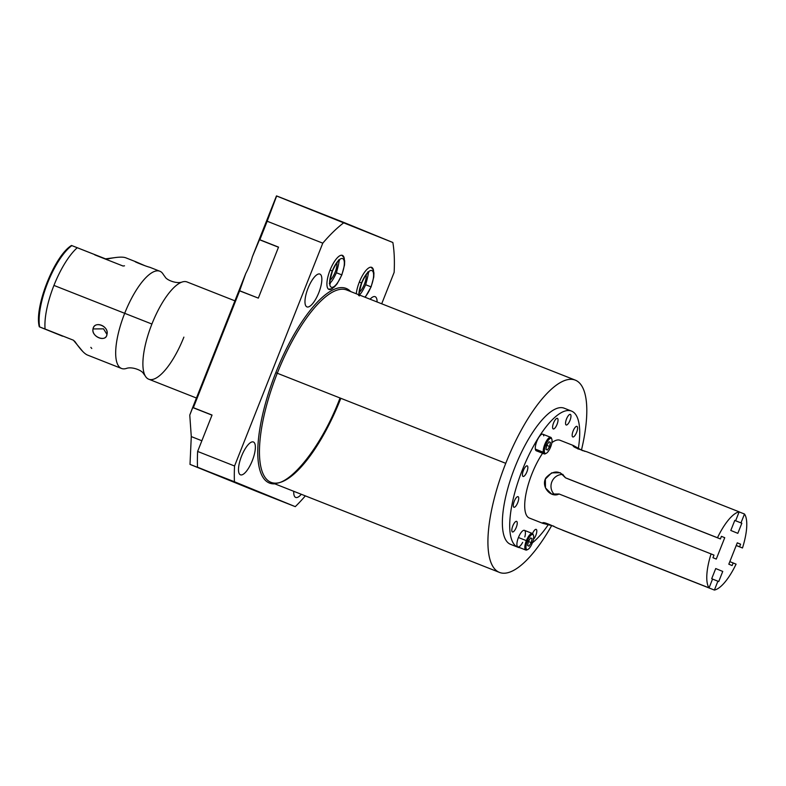 <?xml version="1.0" encoding="UTF-8"?>
<svg xmlns="http://www.w3.org/2000/svg" width="786" height="786" viewBox="0 0 786 786"><rect width="100%" height="100%" fill="white"/><g stroke="black" fill="none" stroke-linecap="round" stroke-linejoin="round"><path stroke-width="1.18" d="M192.079 409.034L245.733 273.538A27.422 9.068 111.5 0 0 252.326 256.875L276.456 195.94L392.853 242.501L344.072 222.536A167.231 55.266 111.5 0 0 322.781 243.169L267.171 221.239L259.842 239.75L278.529 247.118L258.329 298.12L239.651 290.751L193.356 407.679L212.043 415.047L197.63 451.439L234.552 466L322.781 243.169L267.171 221.239L276.662 195.95L344.072 222.536A167.231 55.266 111.5 0 0 322.781 243.169L234.552 466A167.231 55.266 111.5 0 0 234.434 481.749L190.006 464.398L258.339 492.085L295.271 506.646L197.512 467.189A167.231 55.266 -68.5 0 1 197.63 451.439L234.552 466A167.231 55.266 111.5 0 0 234.434 481.749L295.271 506.646A167.231 55.266 111.5 0 0 305.341 495.878A167.231 55.266 111.5 0 1 295.271 506.646L190.006 464.398L191.283 436.584L201.855 440.759L191.283 436.584L190.006 464.398L208.693 471.767L197.512 467.189A167.231 55.266 -68.5 0 1 197.63 451.439L212.043 415.047L193.356 407.679L239.651 290.751L245.733 273.538L239.288 290.732L258.329 298.12L278.529 247.118L259.842 239.75L276.456 195.94L252.326 256.875A27.422 9.068 -68.5 0 1 245.733 273.538L189.77 415.106L191.283 436.584L189.77 415.106L192.079 409.034M349.524 224.953L288.983 200.98M394.14 272.369L381.701 303.799L394.14 272.369A167.231 55.266 111.5 0 0 392.853 242.501A167.231 55.266 111.5 0 1 394.14 272.369M340.505 399.121A103.349 34.152 -68.5 0 1 270.983 482.329A103.349 34.152 -68.5 0 1 277.281 373.242A103.349 34.152 -68.5 0 1 346.803 290.034L575.273 380.119A103.349 34.152 111.5 0 0 505.752 463.327L277.281 373.242L505.752 463.327A103.349 34.152 111.5 0 0 499.454 572.405A103.349 34.152 111.5 0 0 551.693 525.549A103.349 34.152 -68.5 0 1 493.805 567.875A103.349 34.152 -68.5 0 1 505.752 463.327A103.349 34.152 -68.5 0 1 568.199 379.55A103.349 34.152 -68.5 0 1 581.483 449.965A103.349 34.152 111.5 0 0 575.273 380.119M274.845 483.852A104.607 34.574 -68.5 0 1 275.798 372.652A104.607 34.574 -68.5 0 1 350.664 291.557A104.607 34.574 111.5 0 0 275.798 372.652A104.607 34.574 111.5 0 0 274.845 483.852M253.426 441.997A17.646 5.826 -68.5 0 1 252.326 460.606A17.646 5.826 -68.5 0 1 240.428 474.803A17.646 5.826 -68.5 0 1 241.528 456.194A17.646 5.826 -68.5 0 1 253.426 441.997L253.426 441.997A17.646 5.826 111.5 0 0 253.397 441.987A17.646 5.826 111.5 0 0 241.518 456.224A17.646 5.826 111.5 0 0 240.428 474.803A17.646 5.826 111.5 0 0 240.457 474.813A17.646 5.826 111.5 0 0 252.335 460.576A17.646 5.826 111.5 0 0 253.426 441.997M301.303 494.276A17.646 5.826 -68.5 0 1 295.674 497.42A17.646 5.826 -68.5 0 1 293.748 491.299A17.646 5.826 111.5 0 0 295.674 497.42A17.646 5.826 111.5 0 0 295.703 497.43A17.646 5.826 111.5 0 0 301.303 494.276M319.912 274.078A17.646 5.826 -68.5 0 1 318.811 292.687A17.646 5.826 -68.5 0 1 306.913 306.884A17.646 5.826 -68.5 0 1 308.014 288.265A17.646 5.826 -68.5 0 1 319.912 274.078L319.912 274.078A17.646 5.826 111.5 0 0 319.882 274.068A17.646 5.826 111.5 0 0 308.004 288.305A17.646 5.826 111.5 0 0 306.913 306.884A17.646 5.826 111.5 0 0 306.943 306.894A17.646 5.826 111.5 0 0 318.821 292.647A17.646 5.826 111.5 0 0 319.912 274.078M375.148 296.686A17.646 5.826 -68.5 0 1 377.103 301.981A17.646 5.826 111.5 0 0 375.148 296.686L375.148 296.686A17.646 5.826 111.5 0 0 375.128 296.676A17.646 5.826 111.5 0 0 370.068 299.211A17.646 5.826 -68.5 0 1 375.148 296.686M342.411 255.371A18.314 6.052 -68.5 0 1 344.297 258.712A18.314 6.052 111.5 0 0 342.411 255.371L342.411 255.371A18.314 6.052 111.5 0 0 342.391 255.362A18.314 6.052 111.5 0 0 330.051 270.138A18.314 6.052 111.5 0 0 328.931 289.425A18.314 6.052 -68.5 0 1 330.071 270.099A18.314 6.052 -68.5 0 1 342.411 255.371M332.635 288.285A18.314 6.052 -68.5 0 1 328.931 289.425A18.314 6.052 111.5 0 0 328.951 289.435A18.314 6.052 111.5 0 0 332.635 288.285M371.67 267.348A18.314 6.052 -68.5 0 1 373.556 270.689A18.314 6.052 111.5 0 0 371.67 267.348L371.621 267.328A18.314 6.052 111.5 0 0 362.621 275.238A18.314 6.052 111.5 0 0 356.284 293.777A18.314 6.052 -68.5 0 1 362.641 275.208A18.314 6.052 -68.5 0 1 371.67 267.348A18.314 6.052 111.5 0 0 371.65 267.338L371.67 267.348M339.719 398.816C319.981 450.663 285.662 490.346 270.983 482.329A103.349 34.152 -68.5 0 1 277.281 373.242L275.798 372.652L277.281 373.242A103.349 34.152 -68.5 0 1 346.803 290.034M211.994 415.146L192.992 407.659L211.994 415.146M259.478 239.73L252.326 256.875L259.478 239.73L278.48 247.226L259.478 239.73M330.061 280.189A10.699 3.537 111.5 0 0 335.141 272.192A10.699 3.537 111.5 0 0 336.889 262.868A10.699 3.537 111.5 0 1 335.141 272.192A10.699 3.537 111.5 0 1 330.061 280.189M359.32 292.166A10.699 3.537 111.5 0 0 364.399 284.168A10.699 3.537 111.5 0 0 366.148 274.845A10.699 3.537 111.5 0 1 364.399 284.168A10.699 3.537 111.5 0 1 359.32 292.166M287.204 200.224L349.554 224.865M196.441 398.021L148.721 379.196A52.259 17.272 -68.5 0 1 151.904 324.038L124.689 313.309A52.259 17.272 111.5 0 0 126.31 368.457C131.901 366.325 141.873 370.314 143.406 373.458L145.214 375.905A52.259 17.272 -68.5 0 1 151.904 324.038A52.259 17.272 -68.5 0 1 187.058 281.968L234.926 300.841M183.875 337.125A52.259 17.272 -68.5 0 1 145.214 375.905M87.423 355.026C84.367 353.749 80.221 349.279 74.984 341.625L73.344 340.181L45.077 329.029A52.259 17.272 -68.5 0 1 53.939 285.416L124.689 313.309A52.259 17.272 111.5 0 0 121.506 368.467L87.423 355.026M62.575 336.202L39.87 327.035L62.575 336.202M93.013 328.941C91.068 336.732 106.257 342.725 106.955 334.433C109.411 326.239 94.222 320.246 93.013 328.941C91.51 337.037 105.776 342.667 106.955 334.433L103.546 328.853L93.013 328.941L103.546 328.853L106.955 334.433C108.979 325.915 94.713 320.295 93.013 328.941M149.586 267.191L159.843 271.239A52.259 17.272 111.5 0 0 124.689 313.309L151.904 324.038A52.259 17.272 -68.5 0 1 182.254 281.978C176.654 284.11 166.681 280.121 165.148 276.977L163.35 274.53A52.259 17.272 111.5 0 0 124.689 313.309L53.939 285.416A52.259 17.272 -68.5 0 1 77.274 247.718L105.54 258.859L107.721 258.938C116.623 257.012 122.636 256.629 125.76 257.798L135.644 261.699M136.705 262.18L135.713 261.718C131.94 260.775 146.943 266.739 149.654 267.22M116.014 257.474L105.54 258.859L71.85 245.605A49.263 16.28 111.5 0 0 47.622 282.94A49.263 16.28 111.5 0 0 39.654 326.927L73.393 340.2L82.972 351.715M94.772 254.88L123.038 266.022L124.512 265.815M135.713 261.718L144.781 265.648M39.654 326.927A49.263 16.28 -68.5 0 1 47.622 282.94A49.263 16.28 -68.5 0 1 71.85 245.605L77.274 247.718A52.259 17.272 111.5 0 0 53.939 285.416A52.259 17.272 111.5 0 0 45.077 329.029L39.654 326.927M90.842 347.343L91.775 348.493M562.167 529.961L714.386 590.06A41.805 13.814 111.5 0 0 736.079 564.152L733.161 562.963L732.13 565.566L728.809 564.201L737.278 542.821L740.599 544.187L737.258 542.871L740.599 544.187L739.567 546.791L736.227 545.474L742.485 547.98L736.207 545.513L742.485 547.98A41.805 13.814 111.5 0 0 744.489 514.015L740.982 522.887L741.837 523.23L737.828 533.34L730.803 530.462L734.802 520.352L735.657 520.705L739.164 511.843A41.805 13.814 111.5 0 0 717.471 537.742L720.389 538.941L721.42 536.337L724.741 537.693L716.272 559.072L712.951 557.716L713.983 555.113L711.065 553.914A41.805 13.814 111.5 0 0 709.06 587.879L712.568 579.017L711.713 578.663L715.722 568.553L722.747 571.432L718.748 581.542L717.893 581.188L714.386 590.06A41.805 13.814 111.5 0 0 736.079 564.152L733.161 562.963L732.13 565.566L728.809 564.201L737.278 542.821L740.599 544.187L739.567 546.791L742.485 547.98A41.805 13.814 111.5 0 0 744.489 514.015L740.982 522.887L741.837 523.23L737.828 533.34L730.803 530.462L734.802 520.352L735.657 520.705L739.164 511.843A41.805 13.814 111.5 0 0 717.471 537.742L565.498 477.819C559.74 470.156 553.265 470.097 546.073 477.652C540.473 486.17 550.593 498.412 559.092 493.991L711.065 553.914A41.805 13.814 111.5 0 0 709.06 587.879L557.087 527.956C547.036 523.152 542.252 521.599 542.713 523.309L543.097 523.456M529.42 518.072A41.805 13.814 -68.5 0 1 529.371 518.053A41.805 13.814 -68.5 0 1 529.312 518.033L542.713 523.309L529.312 518.033A41.805 13.814 -68.5 0 1 526.168 492.901A41.805 13.814 -68.5 0 1 542.586 453.267A41.805 13.814 -68.5 0 0 526.168 492.901A41.805 13.814 -68.5 0 0 529.312 518.033A41.805 13.814 -68.5 0 0 529.42 518.072M744.489 514.015L739.145 511.912L744.489 514.015M571.638 411.137A73.167 24.179 111.5 0 0 522.326 469.999A73.167 24.179 111.5 0 0 517.768 547.184A73.167 24.179 111.5 0 0 519.988 547.744A73.167 24.179 111.5 0 1 517.866 547.223A73.167 24.179 111.5 0 1 517.768 547.184L510.428 544.285L517.768 547.184A73.167 24.179 111.5 0 1 522.268 470.146A73.167 24.179 111.5 0 1 571.54 411.098A73.167 24.179 111.5 0 1 571.638 411.137A73.167 24.179 111.5 0 1 578.378 448.344A73.167 24.179 111.5 0 0 571.638 411.137M532.397 542.792A73.167 24.179 111.5 0 0 548.255 524.714A73.167 24.179 111.5 0 1 532.397 542.792M582.573 450.692L573.495 445.574L560.035 440.268A41.805 13.814 -68.5 0 0 551.88 442.685A41.805 13.814 -68.5 0 1 560.094 440.288L573.387 445.524M536.19 529.381A5.689 1.877 -68.5 0 1 536.386 533.733A5.689 1.877 -68.5 0 1 533.399 539.383A5.689 1.877 111.5 0 0 536.386 533.733A5.689 1.877 111.5 0 0 536.19 529.381L536.19 529.381A5.689 1.877 111.5 0 0 536.18 529.381A5.689 1.877 111.5 0 0 532.515 533.556A5.689 1.877 -68.5 0 1 536.19 529.381M576.973 426.376A5.689 1.877 -68.5 0 1 576.619 432.369A5.689 1.877 -68.5 0 1 572.788 436.947A5.689 1.877 -68.5 0 1 573.141 430.944A5.689 1.877 -68.5 0 1 576.973 426.376L576.953 426.366A5.689 1.877 111.5 0 0 576.963 426.366A5.689 1.877 111.5 0 0 573.132 430.954A5.689 1.877 111.5 0 0 572.788 436.947A5.689 1.877 111.5 0 0 572.798 436.947A5.689 1.877 111.5 0 0 576.619 432.359A5.689 1.877 111.5 0 0 576.973 426.376L576.973 426.376M570.341 414.399A5.689 1.877 -68.5 0 1 569.988 420.402A5.689 1.877 -68.5 0 1 566.156 424.971A5.689 1.877 -68.5 0 1 566.51 418.977A5.689 1.877 -68.5 0 1 570.341 414.399L570.341 414.399A5.689 1.877 111.5 0 0 566.51 418.987A5.689 1.877 111.5 0 0 566.156 424.971A5.689 1.877 111.5 0 0 566.166 424.98A5.689 1.877 111.5 0 0 569.997 420.382A5.689 1.877 111.5 0 0 570.341 414.399M557.412 418.358A5.689 1.877 -68.5 0 1 557.048 424.361A5.689 1.877 -68.5 0 1 553.216 428.94A5.689 1.877 -68.5 0 1 553.57 422.937A5.689 1.877 -68.5 0 1 557.412 418.358L557.412 418.358A5.689 1.877 111.5 0 0 557.402 418.358A5.689 1.877 111.5 0 0 553.57 422.947A5.689 1.877 111.5 0 0 553.216 428.94A5.689 1.877 111.5 0 0 553.226 428.94A5.689 1.877 111.5 0 0 557.058 424.352A5.689 1.877 111.5 0 0 557.412 418.358M527.229 465.862A5.689 1.877 -68.5 0 1 526.875 471.865A5.689 1.877 -68.5 0 1 523.044 476.434A5.689 1.877 -68.5 0 1 523.397 470.441A5.689 1.877 -68.5 0 1 527.229 465.862L527.219 465.862A5.689 1.877 111.5 0 0 527.219 465.862A5.689 1.877 111.5 0 0 523.397 470.45A5.689 1.877 111.5 0 0 523.044 476.434A5.689 1.877 111.5 0 0 523.054 476.444A5.689 1.877 111.5 0 0 526.885 471.855A5.689 1.877 111.5 0 0 527.229 465.862L527.229 465.862M518.082 496.673A5.689 1.877 -68.5 0 1 517.728 502.676A5.689 1.877 -68.5 0 1 513.897 507.245A5.689 1.877 -68.5 0 1 514.25 501.252A5.689 1.877 -68.5 0 1 518.082 496.673L518.062 496.664A5.689 1.877 111.5 0 0 518.072 496.673A5.689 1.877 111.5 0 0 514.24 501.262A5.689 1.877 111.5 0 0 513.897 507.245L513.897 507.245A5.689 1.877 111.5 0 0 517.728 502.657A5.689 1.877 111.5 0 0 518.082 496.673L518.082 496.673M516.618 521.373A5.689 1.877 -68.5 0 1 516.264 527.377A5.689 1.877 -68.5 0 1 512.433 531.945A5.689 1.877 -68.5 0 1 512.786 525.952A5.689 1.877 -68.5 0 1 516.618 521.373L516.618 521.373A5.689 1.877 111.5 0 0 512.786 525.962A5.689 1.877 111.5 0 0 512.433 531.945A5.689 1.877 111.5 0 0 512.443 531.945A5.689 1.877 111.5 0 0 516.274 527.357A5.689 1.877 111.5 0 0 516.618 521.373L516.618 521.373M522.67 542.369A8.901 2.948 -68.5 0 1 517.473 546.614A8.901 2.948 -68.5 0 1 518.436 537.516A8.901 2.948 -68.5 0 1 523.928 530.285A8.901 2.948 -68.5 0 1 524.812 536.946M538.086 450.191A8.901 2.948 -68.5 0 1 535.335 449.101A8.901 2.948 -68.5 0 1 538.813 437.38A8.901 2.948 -68.5 0 1 543.735 435.876M564.299 408.239A73.167 24.179 111.5 0 0 514.987 467.1A73.167 24.179 111.5 0 0 510.428 544.285A73.167 24.179 111.5 0 0 510.625 544.364A73.167 24.179 -68.5 0 1 510.527 544.325A73.167 24.179 -68.5 0 1 510.428 544.285A73.167 24.179 -68.5 0 1 514.928 467.248A73.167 24.179 -68.5 0 1 564.201 408.199A73.167 24.179 -68.5 0 1 564.299 408.239L571.442 411.058M572.856 445.613L578.211 449.081M587.191 451.921L739.164 511.843L587.191 451.921C576.58 448.531 572.012 446.419 573.495 445.574L572.837 445.475M733.161 562.963L729.821 561.646L733.161 562.963M716.272 559.072L724.741 537.693L721.42 536.337L720.389 538.941L568.416 479.018L565.498 477.819L560.261 472.75L551.644 472.858L545.366 479.077L545.474 487.91L551.556 494.04L559.092 493.991L711.065 553.914L713.983 555.113L712.951 557.716L716.272 559.072M563.041 474.469A11.495 10.847 -67.7 0 0 551.89 481.749A11.495 10.847 -67.7 0 0 554.739 494.758A11.495 10.847 112.3 0 1 551.89 481.749A11.495 10.847 112.3 0 1 563.041 474.469M568.416 479.018L720.389 538.941L568.416 479.018M562.403 530.137L714.386 590.06L717.893 581.188L712.548 579.086L718.748 581.542L722.747 571.432L715.722 568.553L711.713 578.663L712.568 579.017L709.06 587.879L557.087 527.956C547.036 523.152 542.252 521.599 542.713 523.309L553.816 526.158M542.183 522.906L542.713 523.309M734.792 520.371L735.657 520.705L734.792 520.371M740.982 522.887L734.772 520.44L740.982 522.887M741.837 523.23L734.763 520.45L741.837 523.23M359.33 282.086L361.54 282.97A15.386 5.089 111.5 0 0 358.888 294.799A15.386 5.089 -68.5 0 1 361.54 282.97L359.33 282.086M364.871 297.157A15.386 5.089 111.5 0 0 370.953 286.821L370.953 286.821A15.386 5.089 -68.5 0 1 364.871 297.157M359.556 295.791C358.406 296.538 359.123 292.294 361.698 283.029C364.665 276.584 367.033 273.027 368.801 272.359L367.809 271.966C368.958 271.219 368.241 275.473 365.667 284.728L370.953 286.821A15.386 5.089 111.5 0 0 371.916 270.59A15.386 5.089 111.5 0 0 361.54 282.97L361.54 282.97A15.386 5.089 -68.5 0 1 371.916 270.59A15.386 5.089 -68.5 0 1 370.953 286.821L365.814 284.797A15.386 5.089 111.5 0 0 365.824 284.787M330.071 270.109L332.281 270.993A15.386 5.089 111.5 0 0 331.328 287.224A15.386 5.089 111.5 0 0 341.694 274.845L341.694 274.845A15.386 5.089 -68.5 0 1 331.328 287.224A15.386 5.089 -68.5 0 1 332.281 270.993L330.071 270.109M336.408 272.752C333.441 279.207 331.073 282.764 329.305 283.422L330.297 283.815C329.147 284.561 329.865 280.317 332.439 271.052C335.406 264.607 337.774 261.05 339.532 260.382L338.55 259.989C339.699 259.242 338.982 263.497 336.408 272.752L341.694 274.845A15.386 5.089 111.5 0 0 342.657 258.614A15.386 5.089 111.5 0 0 332.281 270.993L332.281 270.993A15.386 5.089 -68.5 0 1 342.657 258.614A15.386 5.089 -68.5 0 1 341.694 274.845L336.555 272.821M532.289 543.057A8.066 2.663 111.5 0 0 532.79 534.549A8.066 2.663 111.5 0 0 527.357 541.033A8.066 2.663 111.5 0 0 526.846 549.552A8.066 2.663 111.5 0 0 532.289 543.057A8.066 2.663 111.5 0 0 533.458 535.354A8.066 2.663 111.5 0 0 527.357 541.033A8.066 2.663 111.5 0 0 527.917 549.424A8.066 2.663 111.5 0 0 532.289 543.057M528.369 541.456L530.609 537.938L532.053 538.538L531.267 542.645L529.037 546.152L527.593 545.563L528.369 541.456L530.609 537.938L532.053 538.538L531.267 542.645L529.037 546.152L527.593 545.563L528.369 541.456M533.252 534.942A8.901 2.948 111.5 0 0 532.348 533.478A8.901 2.948 111.5 0 0 526.365 540.64L518.436 537.516A8.901 2.948 -68.5 0 1 524.419 530.344L532.348 533.478M525.824 550.043L517.895 546.918A8.901 2.948 -68.5 0 1 518.436 537.516L526.365 540.64A8.901 2.948 111.5 0 0 525.824 550.043A8.901 2.948 111.5 0 0 527.485 549.581M527.917 549.424L526.984 549.895A8.901 2.948 -68.5 0 1 526.365 540.64L527.357 541.033L526.365 540.64A8.901 2.948 -68.5 0 1 533.105 534.372L533.458 535.354M528.369 541.495L531.267 542.645L528.369 541.495M530.589 537.958L532.053 538.538L530.589 537.958M544.197 453.895L536.268 450.771A8.901 2.948 -68.5 0 1 535.335 449.101L543.264 452.225L544.393 451.891A8.066 2.663 111.5 0 0 546.29 453.276A8.066 2.663 111.5 0 0 550.416 447.519A8.066 2.663 111.5 0 0 551.998 439.914A8.066 2.663 111.5 0 0 551.841 439.217A8.066 2.663 111.5 0 0 547.223 441.801A8.066 2.663 111.5 0 0 544.393 451.891A8.066 2.663 111.5 0 0 548.844 450.525A8.066 2.663 111.5 0 0 551.998 439.914A8.066 2.663 111.5 0 0 547.547 441.28A8.066 2.663 111.5 0 0 544.393 451.891L543.264 452.225A8.901 2.948 111.5 0 0 544.197 453.895A8.901 2.948 111.5 0 0 545.857 453.443M550.426 442.39L549.64 446.497L547.41 450.005L545.965 449.415L546.751 445.308L548.982 441.801L550.426 442.39L549.64 446.497L546.742 445.348L549.64 446.497L547.41 450.005L545.965 449.415L546.751 445.308L548.982 441.801L550.426 442.39L548.972 441.811L550.426 442.39M551.634 438.794A8.901 2.948 111.5 0 0 550.731 437.33A8.901 2.948 111.5 0 0 545.671 442.41A8.901 2.948 111.5 0 0 543.264 452.225L535.335 449.101A8.901 2.948 -68.5 0 1 537.742 439.286A8.901 2.948 -68.5 0 1 542.802 434.206L550.731 437.33M546.29 453.276L545.366 453.748A8.901 2.948 -68.5 0 1 543.264 452.225A8.901 2.948 -68.5 0 1 546.388 441.084A8.901 2.948 -68.5 0 1 551.477 438.234L551.841 439.217M584.863 451.341A8.901 2.948 111.5 0 0 584.617 451.203A8.901 2.948 111.5 0 0 584.116 451.135A8.901 2.948 -68.5 0 1 584.863 451.341M270.983 482.329L499.454 572.405M71.497 245.468C54.431 255.745 33.995 307.405 39.3 326.789M529.371 518.053L542.772 523.338M510.527 544.325L517.866 547.223M564.201 408.199L571.54 411.098M365.205 297.295L371.11 286.88L373.763 277.085L373.94 272.997L373.124 269.529L371.12 267.211M365.667 284.728C362.7 291.184 360.332 294.74 358.563 295.398M328.479 289.169L331.554 288.826L334.522 286.831L337.194 283.697L341.851 274.904L344.504 265.108L344.681 261.021L343.865 257.553L341.861 255.234M584.617 451.203L580.549 449.592"/></g></svg>
